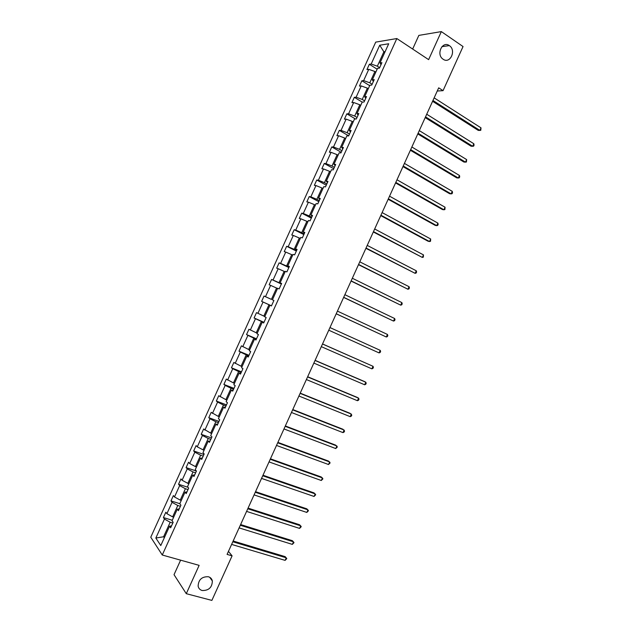 <?xml version="1.0" encoding="UTF-8"?>
<svg xmlns="http://www.w3.org/2000/svg" width="632" height="632" viewBox="0 0 632 632"><rect width="100%" height="100%" fill="white"/><g stroke="black" fill="none" stroke-linecap="round" stroke-linejoin="round"><path stroke-width="0.95" d="M208.394 576.747C210.543 577.403 211.862 578.817 212.36 580.99C212.123 587.499 208.718 590.667 202.153 590.509C199.949 589.846 198.598 588.392 198.116 586.141C198.472 579.647 201.9 576.51 208.394 576.747M449.336 45.615C456.604 50.165 450.174 64.361 443.151 59.242L442.961 59.108C435.851 54.407 442.432 40.464 449.328 45.615L449.336 45.615M180.618 560.165L174.029 574.678L186.282 593.685L211.878 600.4L232.086 555.852L228.46 551.365M375.716 42.123L150.764 537.216L162.266 555.014L396.833 38.544L375.716 42.123M396.833 38.544L428.622 59.637L441.341 31.6L418.85 35.392L412.657 49.043M441.341 31.6L463.051 46.547L443.048 90.66L438.695 87.832L227.085 554.39L232.086 555.852M172.82 523.043L170.182 522.253L163.593 536.766L155.835 538.037L164.462 519.054L163.404 517.561L172.275 520.247M164.636 537.066L163.593 536.766L164.296 537.808M170.182 522.253L164.462 519.054M180.42 506.303L177.797 505.489L172.623 516.873L166.895 513.69L165.829 512.22L163.404 517.561M166.895 513.69L172.054 502.322L170.972 500.899L179.804 503.664M188.02 489.571L185.405 488.726L180.239 500.109L174.495 496.965L173.397 495.559L170.972 500.899M174.495 496.965L179.654 485.605L178.54 484.246L188.02 487.312M195.62 472.839L193.021 471.97L187.846 483.354L182.087 480.249L180.965 478.906L178.54 484.246M182.087 480.249L187.246 468.889L186.1 467.593L196.434 471.053L195.241 469.687L200.494 458.129L201.719 459.417L204.199 453.942L202.967 452.678L208.22 441.12L209.468 442.345L211.957 436.87L210.693 435.669L215.939 424.119L217.226 425.273L219.707 419.806L218.419 418.668L223.665 407.119L224.976 408.209L227.457 402.742L226.138 401.668L231.383 390.126L232.726 391.153L235.207 385.686L233.856 384.683L239.094 373.141L240.468 374.097L242.949 368.63L241.566 367.698L246.812 356.156L248.21 357.048L250.691 351.59L249.285 350.713L254.522 339.179L255.952 340.008L258.433 334.549L256.995 333.743L262.233 322.209L263.694 322.976L266.167 317.517L264.697 316.774L269.935 305.248L271.428 305.943L273.909 300.484L272.4 299.813L277.638 288.287L279.162 288.919L281.635 283.46L280.102 282.852L285.34 271.333L286.889 271.894L289.369 266.443L287.805 265.898L293.035 254.388L294.615 254.886L297.095 249.435L295.507 248.953L300.729 237.442L302.341 237.877L304.822 232.426L303.202 232.015L308.424 220.505L310.067 220.876L312.54 215.425L310.889 215.078L316.118 203.575L317.785 203.875L320.258 198.432L318.583 198.148L323.805 186.645L325.504 186.882L327.976 181.439L326.27 181.226L331.492 169.732L333.214 169.897L335.687 164.454L333.949 164.304L339.171 152.818L340.932 152.92L343.405 147.477L341.635 147.398L346.85 135.904L348.643 135.943L351.108 130.508L349.314 130.484L354.528 119.006L356.345 118.974L358.818 113.539L356.993 113.586L362.207 102.108L364.056 102.013L366.521 96.578L364.664 96.688L369.878 85.209L371.75 85.059L374.223 79.624L372.335 79.798L377.549 68.327L379.453 68.106L381.918 62.671L380.006 62.916L388.704 43.766L379.721 45.22L371.182 64.029L369.349 64.259L366.939 69.552L368.764 69.346L363.645 80.612L361.844 80.778L359.434 86.078L361.228 85.928L356.108 97.202L354.331 97.304L351.921 102.605L353.691 102.518L348.572 113.8L346.818 113.839L344.416 119.14L346.154 119.116L341.027 130.397L339.305 130.382L336.896 135.683L338.61 135.722L333.483 147.003L331.792 146.924L329.383 152.225L331.065 152.328L325.938 163.617L324.271 163.467L321.862 168.776L323.521 168.941L318.386 180.231L316.75 180.025L314.341 185.334L315.968 185.555L310.833 196.852L309.23 196.584L306.82 201.892L308.416 202.177L303.281 213.482L301.701 213.15L299.292 218.459L300.864 218.806L295.729 230.111L294.172 229.716L291.763 235.025L293.303 235.444L288.168 246.749L286.644 246.29L284.234 251.607L285.743 252.081L280.608 263.394L279.115 262.873L276.697 268.189L278.183 268.726L273.04 280.039L271.578 279.455L269.161 284.779L270.615 285.38L265.48 296.692L264.042 296.053L261.624 301.369L271.483 305.817M203.212 456.114L200.628 455.222L195.454 466.606L189.679 463.533L188.526 462.253L186.1 467.593M189.679 463.533L194.838 452.18L193.669 450.948L203.946 454.503M210.812 439.398L208.228 438.482L203.062 449.858L197.271 446.824L196.094 445.607L193.669 450.948M197.271 446.824L202.43 435.472L201.229 434.303L211.459 437.96M218.395 422.69L215.836 421.742L210.669 433.118L203.646 428.97L201.229 434.303M204.863 430.123L210.014 418.779L208.781 417.665L218.972 421.426M225.987 405.981L223.436 405.017L218.269 416.385L211.207 412.341L208.781 417.665M212.447 413.423L217.598 402.078L216.342 401.036L226.485 404.891M233.571 389.28L231.036 388.285L225.869 399.653L218.759 395.711L216.342 401.036M220.031 396.73L225.182 385.394L223.894 384.414L233.99 388.364M241.155 372.588L238.627 371.569L233.469 382.929L226.311 379.082L223.894 384.414M227.607 380.045L232.758 368.709L231.446 367.792L241.495 371.845M248.739 355.895L246.219 354.852L241.061 366.205L233.864 362.468L231.446 367.792M235.191 363.368L240.334 352.032L238.991 351.179L248.992 355.326M256.315 339.21L253.811 338.144L248.653 349.496L241.408 345.854L238.991 351.179M242.767 346.692L247.91 335.363L246.535 334.573L256.497 338.815M263.892 322.533L261.395 321.435L256.244 332.788L248.953 329.248L246.535 334.573M250.335 330.023L255.478 318.694L254.08 317.967L263.986 322.312M271.468 305.856L268.987 304.735L263.828 316.087L256.497 312.643L254.08 317.967M257.911 313.353L263.054 302.033L261.624 301.369M196.441 471.022L193.961 476.496L192.76 475.146L187.507 486.711L188.684 488.109L186.195 493.584L185.034 492.162L179.78 503.736L180.918 505.197L178.429 510.68L177.3 509.187L172.038 520.76L173.16 522.293L170.664 527.775L169.558 526.219L160.781 545.55L155.835 538.037M179.251 508.871L177.3 509.187M173.666 517.189L172.623 516.873M177.797 505.489L172.054 502.322M186.954 491.925L185.034 492.162M181.273 500.441L180.239 500.109M185.405 488.726L179.654 485.605M194.64 474.988L192.76 475.146M188.881 483.693L187.846 483.354M193.021 471.97L187.246 468.889M202.335 458.058L200.494 458.129M196.481 466.953L195.454 466.606M200.628 455.222L194.838 452.18M210.022 441.128L208.22 441.12M204.089 450.213L203.062 449.858M208.228 438.482L202.43 435.472M217.708 424.206L215.939 424.119M211.688 433.481L210.669 433.118M215.836 421.742L210.014 418.779M225.395 407.292L223.665 407.119M219.28 416.757L218.269 416.385M223.436 405.017L217.598 402.078M233.074 390.378L231.383 390.126M226.88 400.04L225.869 399.653M231.036 388.285L225.182 385.394M240.752 373.473L239.094 373.141M234.472 383.324L233.469 382.929M238.627 371.569L232.758 368.709M248.431 356.574L246.812 356.156M242.056 366.615L241.061 366.205M246.219 354.852L240.334 352.032M256.102 339.676L254.522 339.179M249.648 349.907L248.653 349.496M253.811 338.144L247.91 335.363M263.773 322.786L262.233 322.209M257.232 333.214L256.244 332.788M261.395 321.435L255.478 318.694M271.444 305.904L269.935 305.248M264.816 316.521L263.828 316.087M268.987 304.735L263.054 302.033M273.901 300.492L272.4 299.813M277.543 288.492L276.563 288.042L271.412 299.386L265.48 296.692M264.042 296.053L271.412 299.386M276.563 288.042L270.615 285.38M281.564 283.618L280.102 282.852M285.119 271.815L284.147 271.357L278.996 282.694L273.04 280.039M281.461 283.847L278.996 282.694M284.147 271.357L278.183 268.726M289.227 266.751L287.805 265.898M292.695 255.146L291.723 254.672L286.58 266.009L280.608 263.394M289.029 267.186L286.58 266.009M291.723 254.672L285.743 252.081M296.89 249.885L295.507 248.953M300.263 238.477L299.299 237.995L294.157 249.324L288.168 246.749M296.598 250.525L294.157 249.324M299.299 237.995L293.303 235.444M304.545 233.026L303.202 232.015M307.831 221.816L306.875 221.319L301.733 232.647L295.729 230.111M304.158 233.88L301.733 232.647M306.875 221.319L300.864 218.806M312.2 216.168L310.889 215.078M315.4 205.155L314.444 204.657L309.301 215.978L303.281 213.482M311.718 217.226L309.301 215.978M314.444 204.657L308.416 202.177M319.855 199.325L318.583 198.148M322.96 188.502L322.012 187.996L316.869 199.317L310.833 196.852M319.279 200.589L316.869 199.317M322.012 187.996L315.968 185.555M327.502 182.482L326.27 181.226M330.52 171.857L329.58 171.335L324.437 182.656L318.386 180.231M326.831 183.952L324.437 182.656M329.58 171.335L323.521 168.941M335.15 165.639L333.949 164.304M338.081 155.219L337.14 154.69L332.005 166.003L325.938 163.617M334.383 167.322L332.005 166.003M337.14 154.69L331.065 152.328M342.797 148.812L341.635 147.398M345.641 138.582L344.701 138.045L339.566 149.35L333.483 147.003M341.936 150.7L339.566 149.35M344.701 138.045L338.61 135.722M350.436 131.985L349.314 130.484M353.193 121.952L352.261 121.399L347.126 132.704L341.027 130.397M349.488 134.079L347.126 132.704M352.261 121.399L346.154 119.116M358.083 115.166L356.993 113.586M360.746 105.331L359.821 104.77L354.686 116.067L348.572 113.8M357.033 117.473L354.686 116.067M359.821 104.77L353.691 102.518M365.715 98.347L364.664 96.688M368.29 88.709L367.374 88.14L362.239 99.437L356.108 97.202M364.577 100.859L362.239 99.437M367.374 88.14L361.228 85.928M373.354 81.536L372.335 79.798M375.835 72.095L374.926 71.511L369.791 82.808L363.645 80.612M372.114 84.261L369.791 82.808M374.926 71.511L368.764 69.346M380.985 64.733L380.006 62.916M186.282 593.685L199.135 565.364L162.266 555.014M437.249 91.016L443.048 90.66M384.785 52.401L383.877 51.808L377.344 66.186L371.182 64.029M379.658 67.664L377.344 66.186M385.141 51.619L383.877 51.808L379.721 45.22M171.556 525.824L169.558 526.219M369.349 64.259L377.146 69.212M361.844 80.778L369.68 85.652M354.331 97.304L362.223 102.108M346.818 113.839L355.484 118.99M339.305 130.382L348.69 135.833M331.792 146.924L341.225 152.28M324.271 163.467L333.751 168.728M316.75 180.025L326.278 185.184M309.23 196.584L318.797 201.648M301.701 213.15L311.315 218.111M294.172 229.716L303.834 234.583M286.644 246.29L296.353 251.062M279.115 262.873L288.863 267.541M271.578 279.455L281.374 284.037M432.588 101.294L478.258 130.397L479.862 130.413L432.952 100.488M481.015 127.869L480.778 130.318L479.862 130.413L481.015 127.869L434.144 97.865M425.186 117.607L471.093 146.221L472.673 146.276L425.526 116.857M473.826 143.733L474.071 145.139L473.605 146.158L472.673 146.276L473.826 143.733L426.719 114.234M417.784 133.929L463.928 162.045L465.492 162.14L418.1 133.241M466.645 159.596L466.432 161.997L465.492 162.14L466.645 159.596L419.293 130.611M410.381 150.258L456.754 177.869L458.303 178.011L410.666 149.626M459.456 175.467L459.717 176.826L459.251 177.845L458.303 178.011L459.456 175.467L411.859 146.995M402.979 166.587L449.589 193.7L451.106 193.89L403.24 166.011M452.259 191.338L452.536 192.681L452.078 193.692L451.106 193.89L452.259 191.338L404.425 163.388M395.569 182.925L442.416 209.54L443.917 209.769L395.798 182.411M445.07 207.225L444.896 209.555L443.917 209.769L445.07 207.225L396.991 179.78M388.151 199.262L435.235 225.379L436.72 225.656L388.364 198.811M437.873 223.104L438.166 224.4L437.707 225.411L436.72 225.656L437.873 223.104L389.557 196.181M380.74 215.615L428.054 241.227L429.523 241.543L380.922 215.212M430.676 238.999L430.526 241.282L429.523 241.543L430.676 238.999L382.115 212.581M373.322 231.968L422.326 257.437L373.48 231.62M423.479 254.893L423.337 257.145L422.326 257.437L423.479 254.893L374.673 228.989M365.904 248.321L415.121 273.34L366.031 248.036M416.275 270.788L416.607 272.005L416.14 273.024L415.121 273.34L416.275 270.788L367.224 245.406M358.486 264.682L407.917 289.243L358.589 264.46M409.07 286.691L409.41 287.884L408.951 288.903L407.917 289.243L409.07 286.691L359.782 261.83M351.06 281.05L400.712 305.153L351.139 280.885M401.865 302.602L402.213 303.771L401.755 304.79L400.712 305.153L401.865 302.602L352.332 278.254M343.634 297.427L393.499 321.064L343.682 297.317M394.66 318.52L395.016 319.658L394.558 320.677L393.499 321.064L394.66 318.52L344.875 294.686M336.208 313.804L386.294 336.99L336.232 313.756M387.448 334.439L387.819 335.553L387.361 336.572L386.294 336.99L387.448 334.439L337.425 311.118M379.074 352.909L380.156 352.474L380.614 351.455L380.235 350.357L329.967 327.558L380.235 350.357L379.074 352.909L328.774 330.196M322.51 344.005L373.022 366.291L371.861 368.843L321.309 346.644M322.533 343.95L373.022 366.291L373.417 367.358L372.951 368.377L371.861 368.843M315.044 360.453L365.802 382.226L364.64 384.777L313.851 363.092M315.099 360.343L364.506 381.531L365.802 382.226L366.205 383.269L365.746 384.288L364.64 384.777M307.587 376.917L358.581 398.16L357.428 400.712L306.386 379.548M307.666 376.735L357.301 397.425L358.581 398.16L359 399.187L358.534 400.206L357.428 400.712M300.113 393.373L351.36 414.102L350.199 416.662L298.92 396.011M300.224 393.144L350.104 413.328L351.787 415.106L351.329 416.125L350.199 416.662M292.648 409.844L344.132 430.052L342.978 432.612L291.455 412.483M292.782 409.552L342.9 429.231L344.574 431.024L344.116 432.051L342.978 432.612M285.174 426.316L336.911 446.01L335.75 448.562L283.981 428.954M285.34 425.96L335.687 445.141L337.362 446.958L335.75 448.562M277.701 442.795L329.683 461.968L328.522 464.52L276.508 445.434M277.89 442.384L328.482 461.06L330.141 462.893L328.522 464.52M270.227 459.274L322.446 477.926L321.293 480.486L269.027 461.913M270.441 458.808L321.269 476.978L322.92 478.827L321.293 480.486M262.746 475.762L315.218 493.9L314.057 496.46L261.553 478.408M262.991 475.232L314.057 492.905L315.7 494.769L314.057 496.46M255.273 492.257L307.982 509.866L306.82 512.433L254.072 494.903M255.533 491.672L306.836 508.831L308.479 510.719L306.82 512.433M247.784 508.752L300.745 525.848L299.584 528.407L246.591 511.399M248.076 508.112L299.623 524.765L301.251 526.677L299.584 528.407M240.302 525.255L293.509 541.829L292.347 544.389L239.101 527.902M240.618 524.552L292.403 540.708L294.022 542.635L292.347 544.389M232.813 541.766L286.264 557.819L285.103 560.379L231.612 544.413M233.161 541.008L285.182 556.65L286.794 558.601L285.103 560.379M212.36 580.99L209.69 577.269M449.328 45.615L441.918 46.657"/></g></svg>
